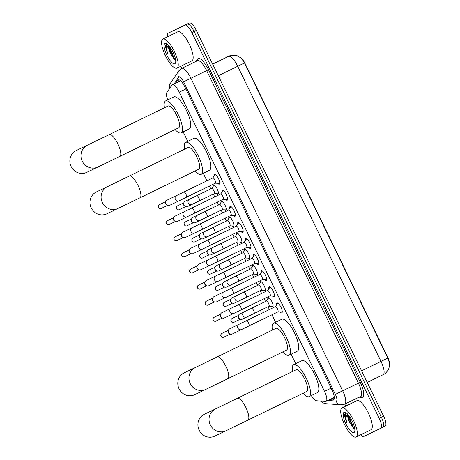 <?xml version="1.0" encoding="UTF-8"?>
<svg xmlns="http://www.w3.org/2000/svg" width="460" height="460" viewBox="0 0 460 460"><rect width="100%" height="100%" fill="white"/><g stroke="black" fill="none" stroke-linecap="round" stroke-linejoin="round"><path stroke-width="0.69" d="M213.106 186.432A5.163 1.581 64.1 0 1 213.503 185.012A5.163 1.581 64.1 0 1 217.183 188.968A5.163 1.581 64.1 0 1 218.023 194.304A5.163 1.581 64.1 0 1 216.66 193.735M220.921 202.521A5.163 1.581 64.1 0 1 221.317 201.1A5.163 1.581 64.1 0 1 224.998 205.062A5.163 1.581 64.1 0 1 225.837 210.392A5.163 1.581 64.1 0 1 224.474 209.829M228.735 218.615A5.163 1.581 64.1 0 1 229.132 217.195A5.163 1.581 64.1 0 1 229.132 217.189A5.163 1.581 64.1 0 1 232.812 221.151A5.163 1.581 64.1 0 1 233.645 226.487A5.163 1.581 64.1 0 1 232.288 225.917M236.549 234.703A5.163 1.581 64.1 0 1 236.946 233.283A5.163 1.581 64.1 0 1 240.626 237.245A5.163 1.581 64.1 0 1 241.46 242.575A5.163 1.581 64.1 0 1 240.103 242.006M244.363 250.798A5.163 1.581 64.1 0 1 244.755 249.377A5.163 1.581 64.1 0 1 248.44 253.333A5.163 1.581 64.1 0 1 249.274 258.669A5.163 1.581 64.1 0 1 247.911 258.1M252.178 266.886A5.163 1.581 64.1 0 1 252.569 265.466A5.163 1.581 64.1 0 1 256.255 269.428A5.163 1.581 64.1 0 1 257.088 274.758A5.163 1.581 64.1 0 1 255.725 274.189M259.992 282.98A5.163 1.581 64.1 0 1 260.383 281.56A5.163 1.581 64.1 0 1 264.063 285.516A5.163 1.581 64.1 0 1 264.902 290.852A5.163 1.581 64.1 0 1 263.54 290.283M267.8 299.069A5.163 1.581 64.1 0 1 268.197 297.649A5.163 1.581 64.1 0 1 271.877 301.61A5.163 1.581 64.1 0 1 272.717 306.941A5.163 1.581 64.1 0 1 271.354 306.372M214.13 176.134A5.497 1.679 64.1 0 1 214.509 174.248A5.497 1.679 64.1 0 1 218.425 178.457A5.497 1.679 64.1 0 1 219.316 184.132A5.497 1.679 64.1 0 1 217.597 183.258M221.944 192.228A5.497 1.679 64.1 0 1 222.324 190.336A5.497 1.679 64.1 0 1 226.239 194.551A5.497 1.679 64.1 0 1 227.131 200.221A5.497 1.679 64.1 0 1 225.411 199.352M229.758 208.317A5.497 1.679 64.1 0 1 230.138 206.431A5.497 1.679 64.1 0 1 234.054 210.64A5.497 1.679 64.1 0 1 234.939 216.315A5.497 1.679 64.1 0 1 233.22 215.441M237.573 224.411A5.497 1.679 64.1 0 1 237.946 222.519A5.497 1.679 64.1 0 1 237.952 222.519A5.497 1.679 64.1 0 1 241.862 226.734A5.497 1.679 64.1 0 1 242.753 232.403A5.497 1.679 64.1 0 1 241.034 231.535M245.387 240.499A5.497 1.679 64.1 0 1 245.761 238.608A5.497 1.679 64.1 0 1 249.677 242.822A5.497 1.679 64.1 0 1 250.568 248.498A5.497 1.679 64.1 0 1 248.848 247.624M253.201 256.594A5.497 1.679 64.1 0 1 253.575 254.702A5.497 1.679 64.1 0 1 257.491 258.911A5.497 1.679 64.1 0 1 258.382 264.586A5.497 1.679 64.1 0 1 256.663 263.712M261.015 272.682A5.497 1.679 64.1 0 1 261.389 270.79A5.497 1.679 64.1 0 1 265.305 275.005A5.497 1.679 64.1 0 1 266.196 280.68A5.497 1.679 64.1 0 1 264.477 279.806M268.824 288.776A5.497 1.679 64.1 0 1 269.203 286.885A5.497 1.679 64.1 0 1 273.119 291.094A5.497 1.679 64.1 0 1 274.01 296.769A5.497 1.679 64.1 0 1 272.291 295.895M276.638 304.865A5.497 1.679 64.1 0 1 277.018 302.973A5.497 1.679 64.1 0 1 280.933 307.188A5.497 1.679 64.1 0 1 281.825 312.858A5.497 1.679 64.1 0 1 281.819 312.863A5.497 1.679 64.1 0 1 280.105 311.989M311.322 395.571A9.689 2.961 -115.9 0 0 316.434 400.752L325.542 401.436A9.689 2.961 -115.9 0 0 326.071 401.344A9.689 2.961 -115.9 0 0 326.077 401.344A9.689 2.961 -115.9 0 0 324.507 391.351L179.245 92.195A9.689 2.961 -115.9 0 0 172.339 84.761A9.689 2.961 -115.9 0 0 171.942 85.117L166.813 92.627A9.689 2.961 -115.9 0 0 167.739 99.895M389.574 364.412A8.717 2.662 -115.9 0 0 387.498 356.776L245.329 63.997A8.717 2.662 -115.9 0 0 240.591 57.615M183.16 131.888L187.755 141.358M203.268 173.311L206.914 180.814M209.455 186.047L210.806 188.836M213.348 194.062L214.728 196.909M217.269 202.136L218.621 204.924M221.162 210.151L222.542 212.997M225.084 218.23L226.435 221.018M228.976 226.245L230.356 229.091M232.898 234.318L234.249 237.107M236.791 242.334L238.171 245.18M240.706 250.412L242.064 253.201M244.599 258.428L245.985 261.274M248.521 266.501L249.878 269.29M252.413 274.517L253.799 277.363M256.335 282.589L257.692 285.378M260.228 290.611L261.608 293.457M264.149 298.684L265.5 301.472M268.042 306.699L269.422 309.546M271.964 314.772L275.592 322.253M291.111 354.206L295.705 363.67M387.815 358.064L381.006 361.382A12.915 3.95 -115.9 0 1 383.088 374.704A12.915 3.95 -115.9 0 0 383.088 374.704C386.607 373.399 389.177 368.276 389.051 367.73L389.545 363.308L387.815 358.064L244.519 62.957L241.448 58.334L237.665 55.988C237.297 55.556 231.742 54.424 228.562 56.344L228.499 56.373A12.915 3.95 -115.9 0 0 228.499 56.373L212.641 64.084M167.44 36.852A9.689 2.961 64.1 0 1 168.061 33.258L187.191 24.075A9.689 2.961 64.1 0 1 194.091 31.51L381.386 417.231A9.689 2.961 64.1 0 1 382.956 427.225A9.689 2.961 64.1 0 1 382.95 427.225A9.689 2.961 64.1 0 1 382.95 427.225A9.689 2.961 64.1 0 0 381.386 417.231L194.091 31.51A9.689 2.961 64.1 0 0 187.191 24.075L189.399 23A9.689 2.961 64.1 0 1 196.299 30.435L383.6 416.156A9.689 2.961 64.1 0 1 385.164 426.15A9.689 2.961 64.1 0 1 385.158 426.15L363.825 436.408A9.689 2.961 64.1 0 1 360.692 434.757M172.488 31.102L170.269 32.183A9.689 2.961 64.1 0 1 170.275 32.183A9.689 2.961 64.1 0 0 170.269 32.183L172.483 31.107A9.689 2.961 64.1 0 1 172.483 31.107A9.689 2.961 64.1 0 1 172.488 31.102L189.399 23M329.452 399.7L333.005 399.97A9.689 2.961 -115.9 0 0 333.534 399.878A9.689 2.961 -115.9 0 0 333.54 399.878A9.689 2.961 -115.9 0 0 331.976 389.884L185.012 87.233A9.689 2.961 -115.9 0 0 178.106 79.804A9.689 2.961 -115.9 0 0 177.715 80.155L175.674 83.145M184.977 25.151A9.689 2.961 64.1 0 1 191.877 32.585L379.178 418.307A9.689 2.961 64.1 0 1 380.742 428.3A9.689 2.961 64.1 0 1 380.736 428.3L385.164 426.15M345.811 406.088L344.839 404.093M181.803 68.327L180.797 66.257M177.882 82.064L179.348 79.919M334.213 398.82L331.666 398.624M341.975 407.957A16.146 4.933 64.1 0 1 353.475 420.331A16.146 4.933 64.1 0 1 356.086 436.994A16.146 4.933 64.1 0 1 356.08 437A16.146 4.933 64.1 0 1 344.586 424.62A16.146 4.933 64.1 0 1 341.97 407.957A16.146 4.933 64.1 0 1 341.975 407.957L356.897 400.7A16.146 4.933 64.1 0 1 368.402 413.074A16.146 4.933 64.1 0 1 371.019 429.738A16.146 4.933 64.1 0 1 371.013 429.738L356.086 436.994M346.236 412.873L345.788 412.942C344.977 413.258 344.597 414.27 344.643 415.984L346.805 422.889C345.552 417.962 345.983 414.989 348.099 413.983M348.295 414.857L348.438 418.261L349.824 422.711A8.073 2.467 64.1 0 1 347.841 414.339M349.824 422.711L353.769 428.709L354.786 429.232M353.964 432.641A11.299 3.456 64.1 0 1 345.914 423.97A11.299 3.456 64.1 0 1 344.091 412.309A11.299 3.456 64.1 0 1 345.345 412.367A11.299 3.456 64.1 0 1 352.136 420.969A11.299 3.456 64.1 0 1 354.706 431.618A11.299 3.456 64.1 0 1 353.964 432.641M348.226 415.265L348.519 416.984L352.429 426.529L354.355 429.094M348.709 415.368L352.872 426.316L354.758 428.846M345.563 413.051L345.448 418.479L346.805 422.889M162.857 39.077A16.146 4.933 64.1 0 1 174.357 51.457A16.146 4.933 64.1 0 1 176.973 68.12A16.146 4.933 64.1 0 1 176.962 68.12A16.146 4.933 64.1 0 1 165.468 55.746A16.146 4.933 64.1 0 1 162.852 39.083A16.146 4.933 64.1 0 1 162.857 39.077M177.773 31.826A16.146 4.933 64.1 0 1 177.784 31.82A16.146 4.933 64.1 0 1 189.284 44.194A16.146 4.933 64.1 0 1 191.9 60.858A16.146 4.933 64.1 0 1 191.895 60.864L176.973 68.12M167.118 43.993L166.669 44.068C165.859 44.379 165.479 45.39 165.525 47.104L167.687 54.015C166.434 49.082 166.865 46.115 168.981 45.103M169.177 45.983L169.32 49.387L170.706 53.831A8.073 2.467 64.1 0 1 168.722 45.459M170.706 53.831L174.65 59.834L175.668 60.352M174.846 63.767A11.299 3.456 64.1 0 1 166.796 55.091A11.299 3.456 64.1 0 1 164.973 43.435A11.299 3.456 64.1 0 1 166.227 43.487A11.299 3.456 64.1 0 1 173.017 52.089A11.299 3.456 64.1 0 1 175.588 62.738A11.299 3.456 64.1 0 1 174.846 63.767M177.784 31.82A16.146 4.933 64.1 0 1 177.79 31.815L162.852 39.083M169.113 46.391L169.401 48.11L173.311 57.649L175.237 60.22M169.59 46.489L173.754 57.437L175.639 59.967M166.445 44.171L166.33 49.599L167.687 54.015M204.315 414.276A12.109 11.529 64.4 0 0 199.18 430.238A12.109 11.529 64.4 0 0 214.78 436.114L225.906 430.784A12.109 11.529 -115.6 0 1 210.306 424.908A12.109 11.529 -115.6 0 1 215.441 408.946L204.315 414.276M247.894 420.129A12.109 3.703 -115.9 0 0 247.9 420.129L306.676 391.546A12.109 3.703 -115.9 0 0 306.676 391.546A12.109 3.703 -115.9 0 0 304.716 379.051A12.109 3.703 -115.9 0 0 296.096 369.765A12.109 3.703 -115.9 0 0 296.091 369.771A12.109 3.703 -115.9 0 0 296.085 369.771L237.308 398.348A12.109 3.703 -115.9 0 0 237.308 398.348L215.441 408.946M292.514 371.507A17.756 5.428 64.1 0 1 293.618 364.688A17.756 5.428 64.1 0 1 306.274 378.298A17.756 5.428 64.1 0 1 309.149 396.629A17.756 5.428 64.1 0 1 309.137 396.635A17.756 5.428 64.1 0 1 303.105 393.283M293.618 364.688A17.756 5.428 64.1 0 1 293.624 364.682L301.909 360.657A17.756 5.428 64.1 0 1 301.909 360.657A17.756 5.428 64.1 0 1 301.921 360.651A17.756 5.428 64.1 0 1 314.565 374.267A17.756 5.428 64.1 0 1 317.44 392.598A17.756 5.428 64.1 0 1 317.434 392.604L309.149 396.629M184.201 372.859A12.109 11.529 64.4 0 0 179.066 388.821A12.109 11.529 64.4 0 0 194.666 394.697L205.792 389.367A12.109 11.529 -115.6 0 1 190.193 383.49A12.109 11.529 -115.6 0 1 195.327 367.528L184.201 372.859M286.557 350.135A12.109 3.703 -115.9 0 0 286.568 350.129A12.109 3.703 -115.9 0 0 284.602 337.634A12.109 3.703 -115.9 0 0 275.983 328.348A12.109 3.703 -115.9 0 0 275.977 328.354A12.109 3.703 -115.9 0 0 275.971 328.354L217.195 356.931A12.109 3.703 -115.9 0 0 217.195 356.931L195.327 367.528M272.406 330.09A17.756 5.428 64.1 0 1 273.505 323.271A17.756 5.428 64.1 0 1 273.516 323.265A17.756 5.428 64.1 0 1 286.16 336.881A17.756 5.428 64.1 0 1 289.035 355.212A17.756 5.428 64.1 0 1 289.029 355.218A17.756 5.428 64.1 0 1 282.992 351.865M281.79 319.24A17.756 5.428 64.1 0 1 281.802 319.234A17.756 5.428 64.1 0 1 294.452 332.85A17.756 5.428 64.1 0 1 297.332 351.181A17.756 5.428 64.1 0 1 297.321 351.181L289.035 355.212M281.802 319.234A17.756 5.428 64.1 0 1 281.808 319.234L273.505 323.271M96.364 191.964A12.109 11.529 64.4 0 0 91.229 207.926A12.109 11.529 64.4 0 0 106.829 213.802L117.955 208.472A12.109 11.529 -115.6 0 1 102.356 202.59A12.109 11.529 -115.6 0 1 107.49 186.633L96.364 191.964M198.72 169.24A12.109 3.703 -115.9 0 0 198.726 169.234A12.109 3.703 -115.9 0 0 196.765 156.733A12.109 3.703 -115.9 0 0 188.146 147.453A12.109 3.703 -115.9 0 0 188.14 147.459A12.109 3.703 -115.9 0 0 188.134 147.459L107.49 186.633M184.569 149.195A17.756 5.428 64.1 0 1 185.667 142.376A17.756 5.428 64.1 0 1 198.323 155.986A17.756 5.428 64.1 0 1 201.198 174.317A17.756 5.428 64.1 0 1 201.192 174.323A17.756 5.428 64.1 0 1 195.155 170.97M185.667 142.376A17.756 5.428 64.1 0 1 185.673 142.37L193.959 138.339A17.756 5.428 64.1 0 1 193.959 138.339A17.756 5.428 64.1 0 1 193.97 138.339A17.756 5.428 64.1 0 1 206.615 151.949A17.756 5.428 64.1 0 1 209.495 170.28A17.756 5.428 64.1 0 1 209.484 170.286M76.251 150.546A12.109 11.529 64.4 0 0 71.116 166.503A12.109 11.529 64.4 0 0 86.716 172.385L97.842 167.049A12.109 11.529 -115.6 0 1 82.242 161.172A12.109 11.529 -115.6 0 1 87.377 145.21L76.251 150.546M109.25 134.613A12.109 3.703 -115.9 0 1 117.881 143.905A12.109 3.703 -115.9 0 1 119.836 156.394A12.109 3.703 -115.9 0 0 119.836 156.394L178.618 127.817A12.109 3.703 -115.9 0 0 178.618 127.817A12.109 3.703 -115.9 0 0 176.651 115.316A12.109 3.703 -115.9 0 0 168.032 106.036A12.109 3.703 -115.9 0 0 168.026 106.036A12.109 3.703 -115.9 0 0 168.021 106.041L109.244 134.619A12.109 3.703 -115.9 0 0 109.244 134.619L87.377 145.21M164.456 107.772A17.756 5.428 64.1 0 1 165.554 100.953A17.756 5.428 64.1 0 1 165.565 100.953A17.756 5.428 64.1 0 1 178.21 114.569A17.756 5.428 64.1 0 1 181.085 132.9A17.756 5.428 64.1 0 1 181.079 132.9A17.756 5.428 64.1 0 1 175.041 129.553M165.554 100.953L173.851 96.922A17.756 5.428 64.1 0 1 173.857 96.916A17.756 5.428 64.1 0 1 173.851 96.922A17.756 5.428 64.1 0 1 186.507 110.532A17.756 5.428 64.1 0 1 189.382 128.863A17.756 5.428 64.1 0 1 189.37 128.869L181.085 132.9M277.863 311.909L281.848 312.053A4.841 1.478 -115.9 0 0 282.089 312.006L282.089 312.006A4.841 1.478 -115.9 0 0 282.256 311.874M278.058 303.243A4.841 1.478 -115.9 0 0 277.857 303.289A4.841 1.478 -115.9 0 0 277.851 303.295A4.841 1.478 -115.9 0 0 277.667 303.456L275.321 306.682M277.926 311.874L277.926 311.874A2.904 0.885 -115.9 0 0 277.455 308.878A2.904 0.885 -115.9 0 0 275.385 306.647L246.41 320.735A2.904 0.885 -115.9 0 1 248.4 322.805A2.904 0.885 -115.9 0 1 248.952 325.962A2.904 0.885 -115.9 0 0 248.952 325.962L277.926 311.874M232.254 334A2.904 2.766 -115.6 0 1 232.242 334.012A2.904 2.766 -115.6 0 1 228.258 330.677A2.904 2.766 -115.6 0 1 229.73 328.768L246.41 320.735M229.833 333.966L229.264 333.672A2.099 2.001 -115.6 0 1 228.125 331.298L228.258 330.677M270.049 295.815L274.033 295.958A4.841 1.478 -115.9 0 0 274.275 295.912L274.275 295.912A4.841 1.478 -115.9 0 0 274.442 295.78M270.244 287.155A4.841 1.478 -115.9 0 0 270.043 287.201L270.043 287.201A4.841 1.478 -115.9 0 0 269.853 287.362L267.507 290.588M270.112 295.786L270.112 295.786A2.904 0.885 -115.9 0 0 269.64 292.784A2.904 0.885 -115.9 0 0 267.57 290.559L238.596 304.647A2.904 0.885 -115.9 0 1 240.586 306.711A2.904 0.885 -115.9 0 1 241.138 309.873L270.112 295.786M224.445 317.912A2.904 2.766 -115.6 0 1 224.428 317.917A2.904 2.766 -115.6 0 1 220.443 314.582A2.904 2.766 -115.6 0 1 221.915 312.679L238.596 304.647M222.019 317.872L221.45 317.584A2.099 2.001 -115.6 0 1 220.311 315.209L220.443 314.582M262.234 279.726L266.219 279.87A4.841 1.478 -115.9 0 0 266.461 279.824L266.461 279.824A4.841 1.478 -115.9 0 0 266.627 279.691M262.43 271.061A4.841 1.478 -115.9 0 0 262.229 271.107A4.841 1.478 -115.9 0 0 262.229 271.112A4.841 1.478 -115.9 0 0 262.039 271.273L259.693 274.499M230.782 288.552L223.485 292.089A2.904 2.766 -115.6 0 0 222.255 295.918A2.904 2.766 -115.6 0 0 225.998 297.332L262.298 279.691A2.904 0.885 -115.9 0 0 261.826 276.696A2.904 0.885 -115.9 0 0 259.756 274.465L230.782 288.552A2.904 0.885 -115.9 0 1 232.771 290.622A2.904 0.885 -115.9 0 1 233.323 293.779A2.904 0.885 -115.9 0 1 233.323 293.785M223.485 292.089L214.107 296.585A2.904 2.766 -115.6 0 1 214.107 296.585A2.904 2.766 -115.6 0 0 214.205 301.783A2.904 2.766 -115.6 0 0 216.614 301.829A2.904 2.766 -115.6 0 0 216.631 301.817M214.205 301.783L213.636 301.49A2.099 2.001 -115.6 0 1 212.497 299.115L212.629 298.494M254.42 263.632L258.411 263.775A4.841 1.478 -115.9 0 0 258.647 263.729A4.841 1.478 -115.9 0 0 258.652 263.729A4.841 1.478 -115.9 0 0 258.813 263.597M254.621 254.972A4.841 1.478 -115.9 0 0 254.414 255.018L254.414 255.018A4.841 1.478 -115.9 0 0 254.23 255.179L251.879 258.405M254.483 263.603L254.483 263.603A2.904 0.885 -115.9 0 0 254.012 260.601A2.904 0.885 -115.9 0 0 251.942 258.376L222.968 272.464A2.904 0.885 -115.9 0 1 224.957 274.528A2.904 0.885 -115.9 0 1 225.509 277.69L254.483 263.603M208.817 285.729A2.904 2.766 -115.6 0 1 204.815 282.4A2.904 2.766 -115.6 0 1 206.275 280.502A2.904 2.766 -115.6 0 1 206.293 280.496L222.968 272.464M206.39 285.689L205.821 285.401A2.099 2.001 -115.6 0 1 204.683 283.026L204.815 282.4M246.606 247.543L250.596 247.687A4.841 1.478 -115.9 0 0 250.832 247.641A4.841 1.478 -115.9 0 0 250.838 247.641A4.841 1.478 -115.9 0 0 250.999 247.509M246.807 238.878A4.841 1.478 -115.9 0 0 246.6 238.93L246.6 238.93A4.841 1.478 -115.9 0 0 246.416 239.091L244.064 242.316M246.669 247.509L246.669 247.509A2.904 0.885 -115.9 0 0 246.198 244.513A2.904 0.885 -115.9 0 0 244.133 242.282A2.904 0.885 -115.9 0 0 244.128 242.282L215.153 256.375A2.904 0.885 -115.9 0 0 215.153 256.375A2.904 0.885 -115.9 0 1 217.143 258.439A2.904 0.885 -115.9 0 1 217.695 261.602L246.669 247.509M207.862 259.906A2.904 2.766 -115.6 0 0 206.626 263.735A2.904 2.766 -115.6 0 0 210.369 265.15L200.991 269.646A2.904 2.766 -115.6 0 1 200.991 269.646A2.904 2.766 -115.6 0 1 197.001 266.311A2.904 2.766 -115.6 0 1 198.478 264.402L215.153 256.375M198.576 269.6L198.007 269.313A2.099 2.001 -115.6 0 1 196.868 266.932L197.001 266.311M238.792 231.449L242.782 231.598A4.841 1.478 -115.9 0 0 243.018 231.552A4.841 1.478 -115.9 0 0 243.024 231.547A4.841 1.478 -115.9 0 0 243.185 231.414M238.993 222.789A4.841 1.478 -115.9 0 0 238.792 222.835A4.841 1.478 -115.9 0 0 238.786 222.835A4.841 1.478 -115.9 0 0 238.602 222.996L236.25 226.222M238.855 231.42L238.855 231.42A2.904 0.885 -115.9 0 0 238.389 228.419A2.904 0.885 -115.9 0 0 236.319 226.193L236.319 226.193A2.904 0.885 -115.9 0 0 236.314 226.193L207.339 240.281A2.904 0.885 -115.9 0 0 207.339 240.281A2.904 0.885 -115.9 0 1 209.334 242.345A2.904 0.885 -115.9 0 1 209.881 245.508L238.855 231.42M193.189 253.546A2.904 2.766 -115.6 0 1 189.186 250.217A2.904 2.766 -115.6 0 1 190.664 248.314L207.339 240.281M190.768 253.506L190.198 253.218A2.099 2.001 -115.6 0 1 189.06 250.844L189.186 250.217M230.977 215.361L234.968 215.504A4.841 1.478 -115.9 0 0 235.209 215.458L235.209 215.458A4.841 1.478 -115.9 0 0 235.376 215.326M231.179 206.701A4.841 1.478 -115.9 0 0 230.977 206.747A4.841 1.478 -115.9 0 0 230.972 206.747A4.841 1.478 -115.9 0 0 230.788 206.908L228.436 210.134M231.041 215.332A2.904 0.885 -115.9 0 0 231.046 215.326A2.904 0.885 -115.9 0 0 230.575 212.33A2.904 0.885 -115.9 0 0 228.505 210.099L228.505 210.099A2.904 0.885 -115.9 0 0 228.499 210.099L199.525 224.192A2.904 0.885 -115.9 0 0 199.525 224.192A2.904 0.885 -115.9 0 1 201.52 226.257A2.904 0.885 -115.9 0 1 202.066 229.419L231.046 215.326M202.066 229.419L194.747 232.967A2.904 2.766 -115.6 0 1 190.923 231.386A2.904 2.766 -115.6 0 1 192.234 227.723L182.85 232.219A2.904 2.766 -115.6 0 1 182.85 232.219A2.904 2.766 -115.6 0 0 182.953 237.417A2.904 2.766 -115.6 0 0 185.374 237.458M182.953 237.417L182.384 237.13A2.099 2.001 -115.6 0 1 181.246 234.755L181.378 234.128M223.169 199.266L227.154 199.416A4.841 1.478 -115.9 0 0 227.395 199.37A4.841 1.478 -115.9 0 0 227.395 199.364A4.841 1.478 -115.9 0 0 227.562 199.232M223.364 190.607A4.841 1.478 -115.9 0 0 223.163 190.653A4.841 1.478 -115.9 0 0 223.157 190.653A4.841 1.478 -115.9 0 0 222.973 190.814L220.627 194.039M223.232 199.237L223.232 199.237A2.904 0.885 -115.9 0 0 222.761 196.236A2.904 0.885 -115.9 0 0 220.691 194.011L191.716 208.098A2.904 0.885 -115.9 0 1 193.706 210.162A2.904 0.885 -115.9 0 1 194.258 213.325A2.904 0.885 -115.9 0 0 194.258 213.325L223.232 199.237M184.42 211.634L175.036 216.131A2.904 2.766 -115.6 0 1 175.036 216.131A2.904 2.766 -115.6 0 0 175.139 221.323A2.904 2.766 -115.6 0 0 177.548 221.369A2.904 2.766 -115.6 0 1 177.548 221.369L186.933 216.873A2.904 2.766 -115.6 0 1 183.114 215.297A2.904 2.766 -115.6 0 1 184.42 211.634L191.716 208.098M175.139 221.323L174.57 221.036A2.099 2.001 -115.6 0 1 173.431 218.661L173.564 218.034M215.355 183.178L219.339 183.321A4.841 1.478 -115.9 0 0 219.581 183.275L219.581 183.275A4.841 1.478 -115.9 0 0 219.748 183.143M215.55 174.518A4.841 1.478 -115.9 0 0 215.349 174.564L215.349 174.564A4.841 1.478 -115.9 0 0 215.159 174.725L212.813 177.951M186.444 197.236A2.904 0.885 -115.9 0 0 185.892 194.074A2.904 0.885 -115.9 0 0 183.902 192.01L176.605 195.54A2.904 2.766 -115.6 0 0 175.375 199.375A2.904 2.766 -115.6 0 0 179.118 200.784L215.418 183.143A2.904 0.885 -115.9 0 0 215.418 183.143A2.904 0.885 -115.9 0 0 214.946 180.147A2.904 0.885 -115.9 0 0 212.876 177.916L212.876 177.916A2.904 0.885 -115.9 0 0 212.876 177.922M176.605 195.54L167.221 200.037A2.904 2.766 -115.6 0 1 167.221 200.037A2.904 2.766 -115.6 0 0 167.325 205.235A2.904 2.766 -115.6 0 0 169.734 205.281A2.904 2.766 -115.6 0 1 169.734 205.281L179.118 200.784M167.325 205.235L166.756 204.947A2.099 2.001 -115.6 0 1 165.617 202.572L165.749 201.946M268.962 306.251L268.962 306.251A2.904 0.885 -115.9 0 0 268.49 303.255A2.904 0.885 -115.9 0 0 266.42 301.024L251.493 308.286A2.904 0.885 -115.9 0 1 253.483 310.35A2.904 0.885 -115.9 0 1 254.035 313.513A2.904 0.885 -115.9 0 0 254.035 313.513L268.962 306.251M239.855 313.898A2.904 2.766 -115.6 0 1 239.873 313.892A2.904 2.766 -115.6 0 0 239.97 319.091A2.904 2.766 -115.6 0 0 242.38 319.136A2.904 2.766 -115.6 0 1 242.38 319.136L246.709 317.061A2.904 2.766 -115.6 0 1 242.891 315.485A2.904 2.766 -115.6 0 1 244.197 311.822L239.873 313.892M239.97 319.091L239.401 318.797A2.099 2.001 -115.6 0 1 238.263 316.422L238.395 315.801M268.835 297.7A4.841 1.478 -115.9 0 0 268.703 297.833L266.357 301.058M268.899 306.285L272.883 306.429A4.841 1.478 -115.9 0 0 273.067 306.406M261.148 290.162L261.148 290.162A2.904 0.885 -115.9 0 0 260.676 287.161A2.904 0.885 -115.9 0 0 258.606 284.935L243.679 292.192A2.904 0.885 -115.9 0 1 245.669 294.262A2.904 0.885 -115.9 0 1 246.221 297.419A2.904 0.885 -115.9 0 0 246.221 297.419L261.148 290.162M234.583 303.036A2.904 2.766 -115.6 0 1 234.565 303.042A2.904 2.766 -115.6 0 1 230.581 299.707A2.904 2.766 -115.6 0 1 232.041 297.81A2.904 2.766 -115.6 0 1 232.058 297.804L243.679 292.192M232.156 302.996L231.587 302.709A2.099 2.001 -115.6 0 1 230.448 300.334L230.581 299.707M261.027 281.612A4.841 1.478 -115.9 0 0 260.889 281.738L258.543 284.964M261.084 290.191L265.075 290.34A4.841 1.478 -115.9 0 0 265.259 290.312M253.333 274.074A2.904 0.885 -115.9 0 0 253.333 274.068A2.904 0.885 -115.9 0 0 252.862 271.072A2.904 0.885 -115.9 0 0 250.798 268.841A2.904 0.885 -115.9 0 0 250.792 268.841L235.865 276.103A2.904 0.885 -115.9 0 1 237.855 278.168A2.904 0.885 -115.9 0 1 238.406 281.33L253.333 274.068M226.768 286.948A2.904 2.766 -115.6 0 1 222.766 283.619A2.904 2.766 -115.6 0 1 224.227 281.715A2.904 2.766 -115.6 0 1 224.244 281.71L235.865 276.103M224.342 286.908L223.773 286.62A2.099 2.001 -115.6 0 1 222.634 284.24L222.766 283.619M253.213 265.518A4.841 1.478 -115.9 0 0 253.08 265.65L250.729 268.876M253.27 274.102L257.261 274.246A4.841 1.478 -115.9 0 0 257.445 274.223M245.519 257.979L245.519 257.979A2.904 0.885 -115.9 0 0 245.053 254.978A2.904 0.885 -115.9 0 0 242.983 252.753A2.904 0.885 -115.9 0 0 242.978 252.753L228.051 260.009A2.904 0.885 -115.9 0 1 230.04 262.079A2.904 0.885 -115.9 0 1 230.592 265.236A2.904 0.885 -115.9 0 0 230.592 265.236L245.519 257.979M230.592 265.236L223.267 268.789A2.904 2.766 -115.6 0 1 219.449 267.208A2.904 2.766 -115.6 0 1 220.754 263.545L216.43 265.621A2.904 2.766 -115.6 0 1 216.43 265.621A2.904 2.766 -115.6 0 0 216.528 270.813A2.904 2.766 -115.6 0 0 218.954 270.854M216.528 270.813L215.958 270.526A2.099 2.001 -115.6 0 1 214.826 268.151L214.952 267.524M245.398 249.429A4.841 1.478 -115.9 0 0 245.266 249.556L242.914 252.781M245.456 258.008L249.446 258.158A4.841 1.478 -115.9 0 0 249.63 258.129M237.705 241.891A2.904 0.885 -115.9 0 0 237.711 241.885A2.904 0.885 -115.9 0 0 237.239 238.889A2.904 0.885 -115.9 0 0 235.169 236.658L235.169 236.658A2.904 0.885 -115.9 0 0 235.163 236.664L220.236 243.921A2.904 0.885 -115.9 0 1 222.226 245.985A2.904 0.885 -115.9 0 1 222.778 249.147L237.711 241.885M222.778 249.147L215.452 252.695A2.904 2.766 -115.6 0 1 211.634 251.12A2.904 2.766 -115.6 0 1 212.94 247.457L208.616 249.527A2.904 2.766 -115.6 0 1 208.616 249.527A2.904 2.766 -115.6 0 0 208.719 254.725A2.904 2.766 -115.6 0 0 211.14 254.765M208.719 254.725L208.15 254.437A2.099 2.001 -115.6 0 1 207.011 252.063L207.144 251.436M237.584 233.335A4.841 1.478 -115.9 0 0 237.452 233.467L235.1 236.693M237.642 241.92L241.632 242.064A4.841 1.478 -115.9 0 0 241.816 242.04M229.896 225.797L229.896 225.797A2.904 0.885 -115.9 0 0 229.425 222.795A2.904 0.885 -115.9 0 0 227.355 220.57L212.422 227.827A2.904 0.885 -115.9 0 0 212.422 227.827A2.904 0.885 -115.9 0 1 214.412 229.896A2.904 0.885 -115.9 0 1 214.964 233.053A2.904 0.885 -115.9 0 0 214.964 233.053L229.896 225.797M200.79 233.444A2.904 2.766 -115.6 0 1 200.802 233.439A2.904 2.766 -115.6 0 0 200.905 238.631A2.904 2.766 -115.6 0 0 203.314 238.677A2.904 2.766 -115.6 0 1 203.314 238.677L207.638 236.607A2.904 2.766 -115.6 0 1 203.82 235.025A2.904 2.766 -115.6 0 1 205.131 231.363L200.802 233.439M200.905 238.631L200.336 238.343A2.099 2.001 -115.6 0 1 199.197 235.968L199.329 235.342M229.77 217.246A4.841 1.478 -115.9 0 0 229.638 217.373L227.292 220.599M229.833 225.825L233.818 225.975A4.841 1.478 -115.9 0 0 234.002 225.946M222.082 209.708L222.082 209.708A2.904 0.885 -115.9 0 0 221.611 206.707A2.904 0.885 -115.9 0 0 219.541 204.476L219.541 204.476A2.904 0.885 -115.9 0 0 219.541 204.481L204.608 211.738A2.904 0.885 -115.9 0 0 204.608 211.738A2.904 0.885 -115.9 0 1 206.603 213.802A2.904 0.885 -115.9 0 1 207.149 216.965L222.082 209.708M195.517 222.582A2.904 2.766 -115.6 0 1 195.5 222.588A2.904 2.766 -115.6 0 1 191.515 219.253A2.904 2.766 -115.6 0 1 192.987 217.344L204.608 211.738M193.091 222.542L192.521 222.255A2.099 2.001 -115.6 0 1 191.383 219.88L191.515 219.253M221.956 201.152A4.841 1.478 -115.9 0 0 221.823 201.284L219.477 204.51M222.019 209.737L226.004 209.881A4.841 1.478 -115.9 0 0 226.188 209.858M187.703 206.488A2.904 2.766 -115.6 0 1 187.686 206.494A2.904 2.766 -115.6 0 1 183.701 203.159A2.904 2.766 -115.6 0 1 185.173 201.256L189.503 199.18A2.904 2.766 -115.6 0 0 188.267 203.009A2.904 2.766 -115.6 0 0 192.015 204.424L214.268 193.614A2.904 0.885 -115.9 0 0 213.796 190.612A2.904 0.885 -115.9 0 0 211.726 188.387L196.799 195.649A2.904 0.885 -115.9 0 0 196.799 195.649A2.904 0.885 -115.9 0 1 198.789 197.714A2.904 0.885 -115.9 0 1 199.341 200.876A2.904 0.885 -115.9 0 1 199.335 200.876M185.276 206.448L184.707 206.16A2.099 2.001 -115.6 0 1 183.569 203.786L183.701 203.159M214.141 185.064A4.841 1.478 -115.9 0 0 214.009 185.19L211.663 188.416M214.205 193.643L218.189 193.792A4.841 1.478 -115.9 0 0 218.373 193.769M331.125 388.136L324.507 391.351M185.863 88.975L179.245 92.195M244.519 62.957L237.711 66.28A12.915 3.95 -115.9 0 0 228.505 56.367L228.562 56.344M361.589 370.823L381.006 361.382L237.711 66.28L218.293 75.722M241.805 64.279L236.998 66.619M196.299 30.435L191.877 32.585M383.6 416.156L379.178 418.307M327.882 400.464L336.041 401.08A6.457 1.972 -115.9 0 0 336.392 401.016A6.457 1.972 -115.9 0 0 335.351 394.358L183.597 81.828A6.457 1.972 -115.9 0 0 178.992 76.872A6.457 1.972 -115.9 0 0 178.727 77.107L174.07 83.921M178.727 77.107A6.457 6.055 34.3 0 1 178.923 70.777L181.694 68.373A12.915 3.95 64.1 0 1 181.7 68.373A12.915 3.95 64.1 0 1 181.694 68.373A12.915 3.95 64.1 0 1 190.906 78.286L342.66 390.816A12.915 3.95 64.1 0 1 344.747 404.139A12.915 3.95 64.1 0 1 344.741 404.139L360.508 396.474A12.915 3.95 -115.9 0 0 360.508 396.474A12.915 3.95 -115.9 0 0 358.421 383.151L206.666 70.621A12.915 3.95 -115.9 0 0 197.461 60.708A12.915 3.95 -115.9 0 0 197.455 60.714A12.915 3.95 -115.9 0 0 197.449 60.714L197.489 60.703M195.948 61.444L197.541 59.116A14.53 4.439 64.1 0 1 208.489 69.736L360.249 382.266L335.351 394.358M360.249 382.266A14.53 4.439 64.1 0 1 362.589 397.256A14.53 4.439 64.1 0 1 361.796 397.388L359.047 397.187M183.597 81.828L208.489 69.736M197.541 59.116A1.616 1.512 -145.7 0 1 197.501 60.685M360.536 396.451L360.565 396.457A1.616 1.512 -85.7 0 1 361.796 397.388M178.923 70.777L170.332 83.352A6.457 6.055 34.3 0 0 169.625 88.51M321.436 401.126A6.457 6.055 94.3 0 0 325.824 403.684L341.084 404.829A6.457 6.055 94.3 0 1 336.041 401.08M333.943 399.516L333.005 399.97M178.63 79.712L177.715 80.155M225.906 430.784L247.9 420.129A12.109 3.703 -115.9 0 0 245.939 407.64A12.109 3.703 -115.9 0 0 237.314 398.348M286.568 350.129L227.786 378.712A12.109 3.703 -115.9 0 0 227.786 378.712A12.109 3.703 -115.9 0 0 225.831 366.223A12.109 3.703 -115.9 0 0 217.2 356.931M198.726 169.234L139.949 197.817A12.109 3.703 -115.9 0 0 139.949 197.817A12.109 3.703 -115.9 0 0 137.988 185.328A12.109 3.703 -115.9 0 0 129.363 176.036A12.109 3.703 -115.9 0 0 129.358 176.036M221.944 333.397C220.771 334.316 220.443 335.254 220.961 336.202C221.887 337.381 222.818 337.709 223.761 337.18A2.099 2.001 -115.6 0 1 221.053 336.162A2.099 2.001 -115.6 0 1 221.944 333.397L228.355 330.32M248.952 325.962L241.626 329.515A2.904 2.766 -115.6 0 1 237.808 327.934A2.904 2.766 -115.6 0 1 239.114 324.271M214.13 317.302C212.957 318.222 212.629 319.159 213.152 320.114C214.072 321.293 215.004 321.615 215.947 321.086A2.099 2.001 -115.6 0 1 213.239 320.068A2.099 2.001 -115.6 0 1 214.13 317.302L220.541 314.232M241.138 309.873L233.812 313.421A2.904 2.766 -115.6 0 1 229.994 311.846A2.904 2.766 -115.6 0 1 231.299 308.183M206.316 301.214C205.143 302.134 204.815 303.071 205.338 304.02C206.258 305.198 207.19 305.526 208.133 304.997A2.099 2.001 -115.6 0 1 205.43 303.979A2.099 2.001 -115.6 0 1 206.316 301.214L212.727 298.137M198.501 285.119C197.328 286.039 197.001 286.977 197.524 287.931C198.444 289.11 199.375 289.438 200.318 288.909A2.099 2.001 -115.6 0 1 197.616 287.885A2.099 2.001 -115.6 0 1 198.501 285.119L204.913 282.049M225.509 277.69L218.184 281.238A2.904 2.766 -115.6 0 1 214.366 279.663A2.904 2.766 -115.6 0 1 215.671 276M190.693 269.031C189.514 269.951 189.186 270.888 189.71 271.837C190.63 273.016 191.567 273.343 192.504 272.814A2.099 2.001 -115.6 0 1 189.802 271.797A2.099 2.001 -115.6 0 1 190.693 269.031L197.098 265.96M182.879 252.937C181.7 253.857 181.372 254.794 181.895 255.748C182.821 256.927 183.753 257.255 184.69 256.726A2.099 2.001 -115.6 0 1 181.987 255.702A2.099 2.001 -115.6 0 1 182.879 252.937L189.29 249.866M209.881 245.508L202.555 249.055A2.904 2.766 -115.6 0 1 198.737 247.48A2.904 2.766 -115.6 0 1 200.048 243.817M175.064 236.848C173.886 237.768 173.558 238.705 174.081 239.654C175.007 240.839 175.939 241.161 176.876 240.632A2.099 2.001 -115.6 0 1 174.173 239.614A2.099 2.001 -115.6 0 1 175.064 236.848L181.476 233.778M167.25 220.754C166.071 221.68 165.749 222.611 166.267 223.566C167.193 224.744 168.124 225.072 169.061 224.543A2.099 2.001 -115.6 0 1 166.359 223.52A2.099 2.001 -115.6 0 1 167.25 220.754L173.661 217.683M159.436 204.665C158.263 205.585 157.935 206.523 158.458 207.471C159.379 208.656 160.31 208.978 161.253 208.449A2.099 2.001 -115.6 0 1 158.545 207.431A2.099 2.001 -115.6 0 1 159.436 204.665L165.847 201.595M183.902 192.01L212.876 177.916M232.081 318.521C230.908 319.441 230.581 320.378 231.104 321.327C232.024 322.506 232.955 322.834 233.898 322.305A2.099 2.001 -115.6 0 1 231.19 321.287A2.099 2.001 -115.6 0 1 232.081 318.521L238.493 315.445M224.267 302.427C223.094 303.347 222.766 304.284 223.29 305.239C224.21 306.417 225.141 306.745 226.084 306.216A2.099 2.001 -115.6 0 1 223.382 305.193A2.099 2.001 -115.6 0 1 224.267 302.427L230.678 299.356M246.221 297.419L238.895 300.972A2.904 2.766 -115.6 0 1 235.077 299.391A2.904 2.766 -115.6 0 1 236.382 295.728M216.459 286.339C215.28 287.258 214.952 288.196 215.475 289.144C216.395 290.329 217.327 290.651 218.27 290.122A2.099 2.001 -115.6 0 1 215.567 289.104A2.099 2.001 -115.6 0 1 216.459 286.339L222.864 283.268M238.406 281.33L231.081 284.878A2.904 2.766 -115.6 0 1 227.263 283.302A2.904 2.766 -115.6 0 1 228.568 279.64M208.644 270.244C207.466 271.164 207.138 272.101 207.661 273.056C208.587 274.235 209.518 274.562 210.456 274.033A2.099 2.001 -115.6 0 1 207.753 273.01A2.099 2.001 -115.6 0 1 208.644 270.244L215.05 267.174M200.83 254.156C199.651 255.076 199.324 256.013 199.847 256.962C200.773 258.146 201.704 258.468 202.641 257.939A2.099 2.001 -115.6 0 1 199.939 256.921A2.099 2.001 -115.6 0 1 200.83 254.156L207.242 251.085M193.016 238.061C191.837 238.987 191.515 239.919 192.033 240.873C192.958 242.052 193.89 242.38 194.827 241.851A2.099 2.001 -115.6 0 1 192.125 240.827A2.099 2.001 -115.6 0 1 193.016 238.061L199.427 234.991M185.202 221.973C184.029 222.893 183.701 223.83 184.218 224.779C185.144 225.963 186.076 226.285 187.019 225.756A2.099 2.001 -115.6 0 1 184.31 224.739A2.099 2.001 -115.6 0 1 185.202 221.973L191.613 218.902M207.149 216.965L199.83 220.512A2.904 2.766 -115.6 0 1 196.006 218.937A2.904 2.766 -115.6 0 1 197.317 215.274M177.387 205.879C176.214 206.804 175.887 207.736 176.41 208.69C177.33 209.869 178.261 210.197 179.204 209.668A2.099 2.001 -115.6 0 1 176.496 208.65A2.099 2.001 -115.6 0 1 177.387 205.879L183.799 202.808M334.288 397.348L326.077 401.344M180.556 80.77L172.339 84.761M383.088 374.704L367.218 382.421M341.084 404.829L344.747 404.139M181.694 68.373L197.455 60.714M170.332 83.352L169.136 86.238L169.027 89.384M320.407 401.051L322.88 402.845L325.824 403.684M227.786 378.712L205.792 389.367M139.949 197.817L117.955 208.472M201.198 174.317L209.495 170.28M119.836 156.394L97.842 167.049M241.626 329.515L232.242 334.012M223.761 337.18L230.167 334.109M233.812 313.421L224.428 317.917M215.947 321.086L222.352 318.015M225.998 297.332L216.614 301.829M208.133 304.997L214.544 301.927M218.184 281.238L208.805 285.735M200.318 288.909L206.73 285.832M210.369 265.15L217.695 261.602M192.504 272.814L198.915 269.744M202.555 249.055L193.177 253.552M184.69 256.726L191.101 253.65M192.234 227.723L199.525 224.192M194.747 232.967L185.363 237.463M176.876 240.632L183.287 237.561M186.933 216.873L194.258 213.325M169.061 224.543L175.473 221.467M161.253 208.449L167.658 205.378M246.709 317.061L254.035 313.513M244.197 311.822L251.493 308.286M233.898 322.305L240.31 319.234M238.895 300.972L234.565 303.042M226.084 306.216L232.495 303.14M231.081 284.878L226.757 286.954M218.27 290.122L224.681 287.051M220.754 263.545L228.051 260.009M223.267 268.789L218.943 270.859M210.456 274.033L216.867 270.957M212.94 247.457L220.236 243.921M215.452 252.695L211.128 254.771M202.641 257.939L209.053 254.869M207.638 236.607L214.964 233.053M205.131 231.363L212.422 227.827M194.827 241.851L201.238 238.774M199.83 220.512L195.5 222.588M187.019 225.756L193.424 222.686M189.503 199.18L196.799 195.649M192.015 204.424L187.686 206.494M179.204 209.668L185.61 206.597"/></g></svg>
